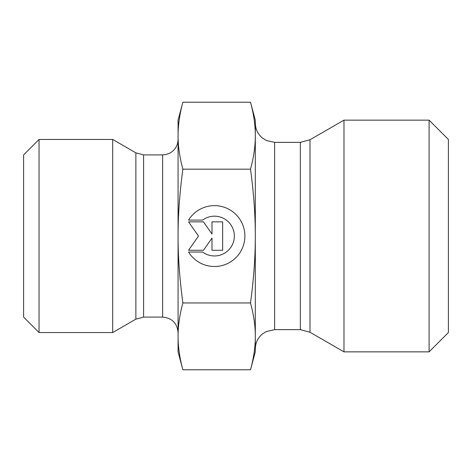 <?xml version="1.0" encoding="UTF-8"?>
<svg xmlns="http://www.w3.org/2000/svg" width="472" height="472" viewBox="0 0 472 472"><rect width="100%" height="100%" fill="white"/><g stroke="black" fill="none" stroke-linecap="round" stroke-linejoin="round"><path stroke-width="0.71" d="M188.558 220.088L202.624 220.088L188.558 220.088A30.432 30.432 0 0 1 244.891 236.065A30.432 30.432 0 0 1 188.558 252.048A30.432 30.432 180 0 0 244.891 236.065M202.624 220.088L202.624 220.088A19.889 19.889 0 0 1 234.348 236.065L234.348 236.065A19.889 19.889 180 0 0 202.624 220.088M188.558 252.048L202.624 252.048A19.889 19.889 180 0 0 234.348 236.065M211.999 221.864L222.648 221.864L222.648 250.272L211.999 250.272L211.999 238.1L203.473 250.272L188.558 250.272L198.505 236.065L188.558 221.864L203.473 221.864L211.999 234.035L211.999 221.864L211.999 234.035M188.558 221.864L198.505 236.065M188.558 250.272L203.473 250.272L211.999 238.1M211.999 250.272L222.648 250.272L222.648 221.864M178.074 336.3L178.074 336.365C178.038 346.684 179.637 357.823 182.876 369.777L250.508 369.777L255.311 351.852L255.311 336.365C255.346 326.046 253.741 314.907 250.508 302.953C253.741 279.023 255.346 256.727 255.311 236.065L255.311 236C255.34 215.362 253.741 193.089 250.508 169.177C253.741 157.2 255.346 146.043 255.311 135.7L255.311 236M178.074 336.365L178.074 236.065C178.038 256.727 179.637 279.023 182.876 302.953C179.637 314.907 178.038 326.046 178.074 336.365L178.074 351.852L182.876 369.777M182.876 102.223C179.637 114.2 178.038 125.357 178.074 135.7L178.074 120.148L182.876 102.223L250.508 102.223L255.311 120.148L255.311 135.7C255.346 125.357 253.741 114.2 250.508 102.223M178.074 135.7C178.038 146.043 179.637 157.2 182.876 169.177C179.637 193.107 178.038 215.409 178.074 236.065L178.074 135.7M182.876 302.953L250.508 302.953M182.876 169.177L250.508 169.177M250.508 369.777C253.741 357.823 255.346 346.684 255.311 336.365L255.311 236.065M135.871 319.166L135.871 152.834L112.702 139.452L112.702 332.548L135.871 319.166L143.594 317.096L143.594 154.904L162.628 154.904L162.628 317.096C172.009 318.01 177.153 323.161 178.074 332.548M39.046 139.452L23.6 154.904L23.6 317.096L39.046 332.548L39.046 139.452L112.702 139.452M309.992 332.235L343.976 351.852L343.976 120.148L309.992 139.765L300.339 142.349L300.339 329.651L309.992 332.235L309.992 139.765M429.089 351.852L448.4 332.548L448.4 139.452L429.089 120.148L429.089 351.852L343.976 351.852M300.339 329.651L274.615 329.651L274.615 142.349L300.339 142.349M162.628 154.904L166.114 154.503L169.418 153.329C174.941 150.35 177.826 145.724 178.074 139.452M162.628 317.096L143.594 317.096M135.871 152.834L143.594 154.904M39.046 332.548L112.702 332.548M274.615 142.349L266.397 140.514L262.662 138.207C257.895 134.272 255.446 129.222 255.311 123.044M274.615 329.651L266.125 331.615L262.662 333.792C257.895 337.728 255.446 342.778 255.311 348.956M429.089 120.148L343.976 120.148"/></g></svg>
